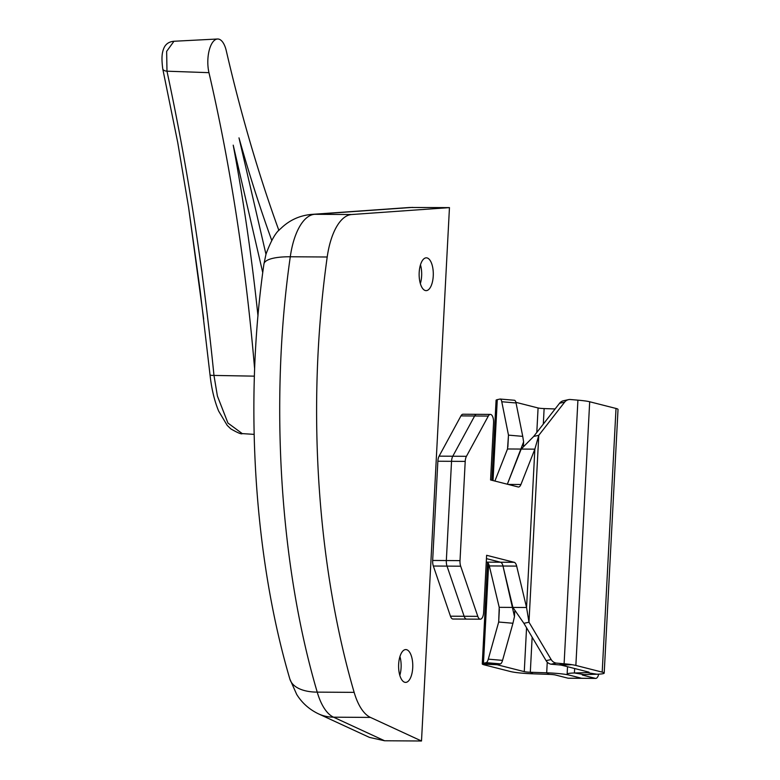 <?xml version="1.0" encoding="UTF-8"?>
<svg xmlns="http://www.w3.org/2000/svg" width="780" height="780" viewBox="0 0 780 780"><rect width="100%" height="100%" fill="white"/><g stroke="black" fill="none" stroke-linecap="round" stroke-linejoin="round"><path stroke-width="1.17" d="M425.363 290.54A16.409 7.079 -89.6 0 1 419.152 273.322A16.409 7.079 -89.6 0 1 426.319 257.829A16.409 7.079 -89.6 0 1 427.069 257.927A16.409 7.079 -89.6 0 1 433.28 275.155A16.409 7.079 -89.6 0 1 426.114 290.638A16.409 7.079 -89.6 0 1 425.363 290.54M404.83 682.295A16.409 7.079 -89.6 0 1 398.619 665.067A16.409 7.079 -89.6 0 1 405.785 649.574A16.409 7.079 -89.6 0 1 406.546 649.672A16.409 7.079 -89.6 0 1 412.756 666.9A16.409 7.079 -89.6 0 1 405.581 682.393A16.409 7.079 -89.6 0 1 404.83 682.295M289.877 679.087A45.474 23.371 -16.3 0 0 317.226 692.133L354.149 692.357C319.761 574.782 304.844 416.335 327.21 257L290.287 256.766C269.392 401.993 280.02 566.134 317.226 692.133A60.635 26.169 90.4 0 0 333.538 717.181A45.474 40.248 -65.2 0 1 318.523 713.866C309.319 709.468 302.045 702.985 296.702 694.434L289.877 679.087C254.29 558.646 243.964 402.597 263.923 264.04L266 254.173C271.001 240.611 275.837 232.157 280.507 228.813C289.185 220.243 299.627 215.436 311.854 214.383L409.695 207.48L449.456 207.617L421.502 741L370.461 717.415L333.538 717.181L384.589 740.766L421.502 741M412.542 207.392L314.681 214.295L351.604 214.529L449.456 207.617M384.589 740.766L369.447 737.392L318.523 713.866M354.149 692.357A60.635 26.169 90.4 0 0 370.461 717.415M351.604 214.529A60.635 26.169 90.4 0 0 327.21 257M420.352 283.579A16.409 7.079 90.4 0 0 420.469 264.82M399.818 675.324A16.409 7.079 90.4 0 0 399.935 656.565M254.631 368.998A1068.181 461.097 90.4 0 0 208.962 72.667L166.978 71.194A7.576 3.5 -9.9 0 1 162.757 68.864L162.757 68.864C161.216 56.784 162.24 52.611 163.595 48.877C165.282 44.255 168.733 41.711 173.969 41.262L166.647 51.363L166.978 71.194C187.561 166.939 203.219 268.349 213.974 375.424L217.405 396.055L227.955 423.072L242.278 433.612L254.124 434.372M265.97 254.28L238.992 137.875A1087.154 469.287 90.4 0 0 271.732 240.376M208.962 72.667A22.737 9.818 -89.6 0 1 217.522 39A22.737 9.818 -89.6 0 1 226.288 50.797A1068.181 461.097 90.4 0 0 278.909 230.49M242.278 433.612C241.663 434.489 237.841 432.91 230.822 428.883L227.224 425.412L218.663 411.109C214.412 400.842 211.526 388.723 210.015 374.77L200.021 289.536L188.565 207.168L203.678 319.088M257.985 315.939A1087.154 469.287 90.4 0 0 233.22 145.158L262.753 272.63M507.858 447.018L508.482 435.133L522.736 436.361L523.614 441.889L507.341 484.214L521.186 449.065L534.856 449.153L520.933 484.497A7.576 3.276 -89.6 0 1 518.486 487.003A7.576 3.276 -89.6 0 1 518.135 486.964L490.571 479.953L493.565 422.809A7.576 3.276 90.4 0 0 490.708 414.443A7.576 3.276 90.4 0 0 490.366 414.404A7.576 3.276 90.4 0 0 488.299 416.072L466.44 456.319A7.576 3.276 90.4 0 0 465.212 461.399L460.015 560.635A7.576 3.276 90.4 0 0 460.688 566.202L477.799 616.356A7.576 3.276 90.4 0 0 480.334 619.193A7.576 3.276 90.4 0 0 483.629 612.437L486.623 555.292L514.186 562.302A7.576 3.276 -89.6 0 1 516.662 566.105L526.558 607.503L512.889 607.415L502.983 566.017A7.576 3.276 90.4 0 0 500.516 562.214L486.447 558.636L500.516 562.214A7.576 3.276 -89.6 0 1 502.983 566.017L514.468 616.541L512.947 623.249L498.683 622.03L499.346 609.433M488.299 416.072L474.63 415.984A7.576 3.276 -89.6 0 1 476.687 414.316A7.576 3.276 90.4 0 0 474.63 415.984L452.77 456.232A7.576 3.276 90.4 0 0 451.542 461.321A7.576 3.276 -89.6 0 1 452.77 456.232L474.63 415.984L460.951 415.896A7.576 3.276 -89.6 0 1 463.018 414.229L490.366 414.404M465.212 461.399L451.542 461.321L446.335 560.547A7.576 3.276 90.4 0 0 447.008 566.114A7.576 3.276 -89.6 0 1 446.335 560.547L451.542 461.321L437.863 461.233A7.576 3.276 -89.6 0 1 439.101 456.144L460.951 415.896M460.688 566.202L447.008 566.114L464.129 616.268A7.576 3.276 90.4 0 0 466.313 619.067A7.576 3.276 90.4 0 0 466.654 619.106A7.576 3.276 -89.6 0 1 464.129 616.268L447.008 566.114L433.339 566.026A7.576 3.276 -89.6 0 1 432.666 560.459L437.863 461.233M500.165 399.038L514.371 400.267A7.576 2.496 94.9 0 1 514.4 400.267A7.576 2.496 94.9 0 1 516.038 402.968L501.774 401.739L508.482 435.133L507.517 448.978L521.186 449.065L533.696 436.43L538.775 435.318L528.976 622.216L523.907 623.327L512.889 607.415L499.219 607.337L498.683 622.03L488.29 659.149L502.544 660.377L512.947 623.249M582.835 674.71L582.816 675.168A5.587 0.536 3 0 1 582.27 674.905A5.587 0.536 3 0 1 584.24 674.602L596.914 674.222A20.738 1.989 -177 0 0 604.198 673.101L618.023 409.422A20.738 1.989 3 0 0 616.015 408.457L589.69 401.758A20.738 1.989 3 0 0 585.624 400.998L584.864 400.92A20.738 1.989 3 0 0 577.922 400.159L569.966 399.477A7.576 7.117 77.7 0 0 564.652 402.129L559.572 403.24L533.696 436.43M559.572 403.24A7.576 7.117 -102.3 0 1 563.521 400.735L568.591 399.623M564.652 402.129L538.775 435.318L534.856 449.153L526.558 607.503L528.976 622.216L551.158 659.548A7.576 7.117 77.7 0 0 556.15 663.088L551.08 664.199L559.036 664.882L564.106 663.78A20.738 1.989 -177 0 1 571.048 664.531L560.898 665.087A5.587 0.536 -177 0 0 559.036 664.882M551.08 664.199A7.576 7.117 -102.3 0 1 546.088 660.65L551.158 659.548M523.907 623.327L546.088 660.65M596.914 674.222L587.106 672.614A5.587 0.536 -177 0 0 589.066 672.301A5.587 0.536 -177 0 0 588.529 672.048L562.195 665.35A5.587 0.536 -177 0 0 561.103 665.145L560.898 665.087M589.69 401.758L575.864 665.438L602.199 672.126A20.738 1.989 -177 0 1 604.198 673.101M587.155 671.697L587.106 672.614L574.421 672.984A20.738 1.989 3 0 0 567.138 674.115L567.528 666.705M502.544 660.377A7.576 2.496 94.9 0 1 500.555 663.877L497.718 664.501A5.587 0.536 -177 0 0 497.396 664.658A5.587 0.536 -177 0 0 497.406 664.687L497.425 664.745A5.587 0.536 -177 0 0 497.933 664.95L524.267 671.639A5.587 0.536 -177 0 0 530.312 672.253L546.692 672.818A20.738 1.989 3 0 1 569.137 675.08A20.738 1.989 3 0 1 567.138 674.115M547.248 662.152L546.692 672.818L549.422 674.388A5.587 0.536 3 0 1 555.467 675.002L568.015 678.191A7.576 3.276 -89.6 0 0 568.367 678.23L582.036 678.317A7.576 3.276 -89.6 0 1 581.685 678.278L569.137 675.08L581.685 678.278A7.576 3.276 90.4 0 0 582.036 678.317L595.706 678.405A7.576 3.276 90.4 0 0 598.679 674.154M582.816 675.168L595.364 678.356A7.576 3.276 90.4 0 0 595.706 678.405M575.864 665.438A20.738 1.989 -177 0 0 571.808 664.677L561.103 665.145M571.808 664.677L571.048 664.531M556.15 663.088L564.106 663.78L577.922 400.159M480.334 619.193L452.985 619.018A7.576 3.276 -89.6 0 1 452.634 618.979A7.576 3.276 -89.6 0 1 450.46 616.19L433.339 566.026M499.219 607.337L489.313 565.929A7.576 3.276 90.4 0 0 486.847 562.126L486.272 561.98M522.736 436.361L516.038 402.968M515.882 402.324L538.083 407.969A5.587 0.536 3 0 0 544.128 408.574L555.116 408.954M549.422 674.388L533.042 673.822A20.738 1.989 -177 0 1 510.588 671.56L484.263 664.862A20.738 1.989 -177 0 1 482.362 664.111L497.425 664.745M491.878 480.285L496.08 400.247A20.738 1.989 3 0 1 497.279 399.652L500.107 399.038A7.576 2.496 -85.1 0 0 500.107 399.038A7.576 2.496 -85.1 0 1 501.774 401.739M500.555 663.877L486.291 662.649L483.464 663.273A20.738 1.989 -177 0 0 482.264 663.868A20.738 1.989 -177 0 0 482.284 663.975L497.406 664.687M486.291 662.649A7.576 2.496 -85.1 0 0 488.29 659.149M494.881 481.055L507.517 448.978M311.854 214.383A45.474 40.999 86 0 1 314.681 214.295A60.635 26.169 90.4 0 0 290.287 256.766A45.474 12.158 8 0 0 263.923 264.04M210.015 374.77A7.576 1.248 -6.3 0 0 213.974 375.424L254.377 376.155M508.141 484.419L520.933 484.497M439.101 456.144L466.44 456.319M432.666 560.459L460.015 560.635M450.46 616.19L477.799 616.356M486.847 562.126L514.186 562.302M516.662 566.105L489.313 565.929M616.015 408.457L602.199 672.126M584.24 674.602L574.421 672.984L574.655 668.518M568.015 678.191L595.364 678.356M497.933 664.95L497.962 664.443M524.267 671.639L526.558 627.793M536.796 432.452L538.083 407.969M532.145 637.192L530.312 672.253L533.042 673.822M543.309 424.096L544.128 408.574M497.718 664.501L483.464 663.273L488.66 564.018M493.038 480.577L497.279 399.652M173.979 41.262L217.522 39M162.757 68.864L177.752 142.613L188.594 207.392M523.614 441.889L523.399 446.023M514.742 611.325L514.468 616.541M487.568 562.517L482.264 663.868M514.4 400.267L500.136 399.038"/></g></svg>
